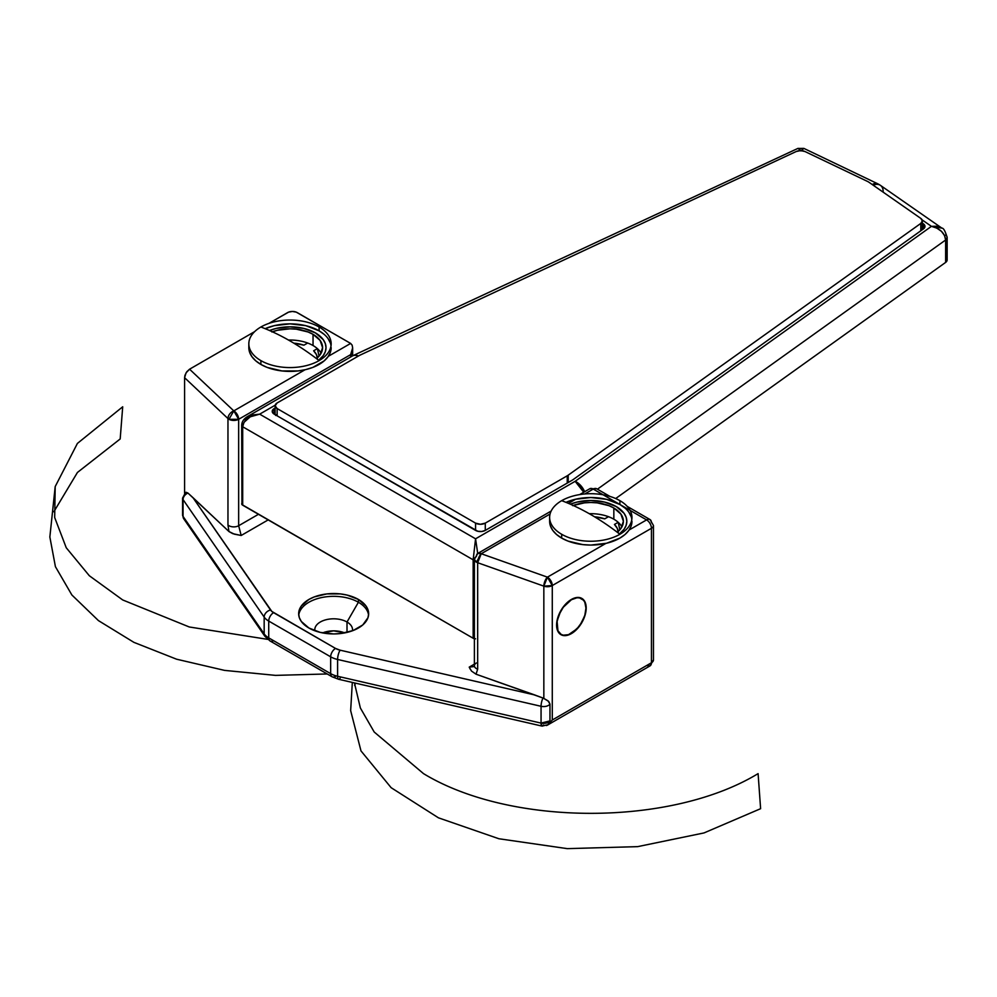 <?xml version="1.0" encoding="UTF-8"?>
<svg xmlns="http://www.w3.org/2000/svg" width="997" height="997" viewBox="0 0 997 997"><rect width="100%" height="100%" fill="white"/><g stroke="black" fill="none" stroke-linecap="round" stroke-linejoin="round"><path stroke-width="1.5" d="M801.065 150.622L803.869 148.403L797.874 148.453L799.245 148.69L800.878 150.971L803.881 148.403L877.659 183.747A13.721 7.153 115.6 0 0 872.263 184.57A13.721 7.153 -64.4 0 1 877.659 183.747L879.055 184.495A13.721 7.926 120 0 0 872.724 184.881A13.721 7.926 -60 0 1 879.055 184.495L880.463 185.38A13.721 8.624 124.8 0 0 873.173 185.193A13.721 8.624 -55.2 0 1 880.438 185.367A13.721 8.624 -55.2 0 1 883.18 191.586M945.567 234.993A6.867 3.963 180 0 1 947.15 237.51A6.867 3.963 180 0 1 945.63 240.003L945.63 262.41A6.867 3.963 0 0 0 947.15 259.93L946.739 258.572M947.15 237.51L947.15 259.93L945.63 262.41L615.685 498.537L945.63 262.41L945.63 240.003L597.427 489.191L945.63 240.003L947.15 237.51C945.256 231.117 943.511 227.989 941.916 228.139L941.953 228.163M243.978 419.774L250.235 415.263L259.669 414.154L275.197 405.193L259.669 414.154L475.569 538.804L473.151 559.816L242.695 426.766L242.695 505.192L473.151 638.242L473.151 559.816L474.385 560.277A3.427 1.982 180 0 1 473.151 559.816L473.151 638.242A3.427 1.982 0 0 0 474.385 638.703M241.947 503.036L241.685 503.797A3.427 1.982 0 0 0 242.695 505.192L242.695 426.766A3.427 1.982 180 0 1 241.685 425.358A3.427 1.982 180 0 1 242.695 423.962M241.685 425.358C241.773 421.768 243.767 418.802 247.667 416.447L259.669 414.154C249.362 415.674 243.704 419.874 242.695 426.766L473.151 559.816L475.569 538.804L477.713 553.46L475.569 538.804L575.157 481.314L475.569 538.804L259.669 414.154L250.235 416.821L243.978 422.367L242.695 426.766L241.685 425.358L241.947 504.557L473.151 638.242L475.569 638.828M575.157 481.314L931.422 226.344L922.1 219.863L931.422 226.344L936.831 226.219L941.916 228.139L931.422 226.344C940.046 228.5 944.782 233.049 945.63 240.003L944.545 235.529L941.467 231.366L936.856 228.139L931.422 226.344L575.157 481.314A13.721 8.724 54.4 0 1 584.628 491.733L575.157 481.314L583.744 492.244A13.721 7.926 -120 0 0 575.157 481.314M922.35 223.129L924.992 226.369L923.471 228.886L573.063 479.657A13.721 7.926 180 0 1 572.091 480.28L485.277 530.404L481.763 531.488L477.8 531.264L274.225 414.154L272.218 411.362L275.135 408.035L274.225 408.558L274.225 414.154A6.867 3.963 180 0 1 272.218 411.362A6.867 3.963 180 0 1 274.225 408.558L274.225 414.154L475.569 530.404A6.867 3.963 180 0 0 485.277 530.404L485.277 523.126L567.243 475.793L567.243 483.084L567.243 475.793L485.277 523.126L480.429 524.285L475.569 523.126L475.569 530.404L475.569 523.126L277.141 408.558L475.569 523.126A6.867 3.963 180 0 0 485.277 523.126L485.277 530.404L572.091 480.28A13.721 7.926 180 0 0 573.063 479.657L923.471 228.886A6.867 3.963 180 0 0 924.992 226.406A6.867 3.963 180 0 0 923.409 223.876L923.409 228.936L923.409 223.876L922.35 223.129M923.023 229.21L922.35 228.737L923.023 229.21M275.135 413.643L274.225 414.154L275.135 413.643M247.667 416.447L352.402 355.979A13.721 7.926 60 0 1 358.235 356.128A13.721 7.926 -120 0 0 352.402 355.979L353.461 355.43A13.721 7.041 65 0 1 358.347 356.066A13.721 7.041 -115 0 0 353.461 355.43L798.011 148.366L800.678 150.609M229.011 531.588L232.8 533.669L241.187 535.476L268.168 519.898L241.187 535.476L234.37 534.168L228.949 531.526L192.92 497.59L271.832 611.423L335.515 648.424L340.139 650.181L534.828 694.984L543.004 698.037A6.667 4.649 46.7 0 1 543.839 698.436L543.839 586.136L477.663 562.719A6.867 3.963 180 0 1 476.392 562.146A6.867 3.963 180 0 1 474.385 559.342L476.392 562.146L481.239 553.734L477.812 553.397A6.867 3.963 60 0 1 481.239 553.734L547.428 577.151L605.852 543.427L547.428 577.151A6.867 3.963 60 0 1 552.276 585.551L651.44 528.298L651.44 662.756L552.276 720.008L552.276 585.551L651.44 528.298L651.44 662.756A6.867 3.963 0 0 0 653.459 659.952L651.44 662.756L552.276 720.008L548.138 724.682L542.056 726.103A6.867 2.069 -77 0 1 541.059 723.099A6.867 3.963 0 0 0 549.97 720.893L549.97 704.081A6.867 3.963 180 0 1 541.059 706.287L541.059 723.099L337.597 676.265L337.597 659.466A20.588 11.889 180 0 1 330.668 656.824L330.668 673.636L268.729 637.881L268.729 621.069A20.588 11.889 180 0 1 264.168 617.068L264.168 633.868L183.049 516.409L183.049 499.597A6.867 3.963 180 0 1 182.563 498.126L182.563 498.126A6.867 3.963 0 0 0 183.049 499.597L264.168 617.068L264.168 633.868A20.588 11.889 0 0 0 268.729 637.881L268.729 621.069L330.668 656.824L330.668 673.636A20.588 11.889 0 0 0 337.597 676.265L337.597 659.466L541.059 706.287L541.059 723.099L337.597 676.265A20.588 11.889 180 0 1 330.668 673.636L268.729 637.881A20.588 11.889 180 0 1 264.168 633.868A6.867 5.209 145.4 0 0 264.94 636.36M228.949 531.526L227.964 524.995A6.867 3.963 0 0 0 238.657 525.731L241.187 535.476L238.657 525.731L258.46 514.302L238.657 525.731A6.867 3.963 180 0 1 227.964 524.995L227.964 418.553L184.582 377.689L184.582 493.278L184.582 377.689L186.04 372.878L189.567 369.202L254.659 331.627L189.567 369.202L186.788 371.744L184.956 375.321L184.582 377.689L227.964 418.553A6.867 4.773 -46.7 0 1 233.809 410.889C230.257 412.471 228.301 415.026 227.964 418.553L228.961 419.288L233.809 410.889L305.045 369.75L233.809 410.889A6.867 3.963 60 0 1 238.657 419.288L350.645 354.633L350.645 357.001L352.651 347.878L352.128 345.136L350.645 343.429L296.234 312.123L292.42 311.463L288.607 312.123L268.878 323.402L287.572 312.622A6.867 3.963 180 0 1 297.268 312.622L350.645 343.429L328.312 356.315L350.645 343.429L352.128 345.136L352.651 347.878L350.645 354.633L238.657 419.288L233.809 410.889L189.567 369.202L233.809 410.889L228.961 419.288L238.657 419.288A6.867 3.963 180 0 1 228.961 419.288A6.867 3.963 180 0 1 227.964 418.553L227.964 524.995L228.949 531.526L187.922 493.041L185.542 492.468L184.582 495.335M570.321 504.183A36.017 20.8 180 0 1 616.271 506.588L624.085 513.343L626.128 517.244L626.826 521.294L626.128 525.357L624.085 529.257L619.436 533.918A36.017 20.8 180 0 0 626.826 521.294A36.017 20.8 180 0 0 616.271 506.588L604.581 502.089L590.797 500.506L577.014 502.089L570.321 504.183M571.393 599.446A20.925 12.076 -60 0 1 581.849 598.412A20.925 12.076 -60 0 1 585.065 615.186A20.925 12.076 -60 0 1 571.393 633.618L579.618 625.991L585.065 615.186L586.186 607.996L585.065 602.101L581.849 598.412L579.618 597.577L577.051 597.477L571.393 599.446L565.735 604.02L560.925 610.5L556.874 621.58L556.874 628.247L557.722 630.964L560.925 634.665L565.735 635.588L571.393 633.618A20.925 12.076 -60 0 1 560.925 634.665A20.925 12.076 -60 0 1 557.722 617.891A20.925 12.076 -60 0 1 571.393 599.446M269.526 330.518A36.017 20.8 180 0 1 315.463 332.923L323.277 339.678L325.321 343.579L326.019 347.629L325.321 351.692L323.277 355.593L318.629 360.253A36.017 20.8 180 0 0 326.019 347.629A36.017 20.8 180 0 0 315.463 332.923L303.786 328.412L289.99 326.829L276.206 328.412L269.526 330.518M358.409 602.25A34.995 20.202 0 0 0 321.395 597.614A34.995 20.202 0 0 0 298.751 615.137A34.995 20.202 180 0 1 321.395 597.614A34.995 20.202 180 0 1 358.409 602.25L347.006 622.003A18.868 10.892 0 0 0 325.583 619.86A18.868 10.892 0 0 0 314.89 630.789A18.868 10.892 180 0 1 314.79 629.705A18.868 10.892 180 0 1 326.443 619.635A18.868 10.892 180 0 1 347.006 622.003L347.006 632.41L347.006 622.003A18.868 10.892 180 0 1 352.527 629.705A18.868 10.892 180 0 1 352.44 630.789A18.868 10.892 0 0 0 347.006 622.003L358.409 602.25A34.995 20.202 180 0 1 368.566 615.137A34.995 20.202 0 0 0 358.409 602.25L358.409 599.446L358.409 602.25M308.92 628.023A34.995 20.202 180 0 1 298.664 613.741A34.995 20.202 180 0 1 320.274 595.072A34.995 20.202 180 0 1 358.409 599.446L365.986 606.002L367.98 609.79L368.653 613.741L367.98 617.679L362.758 624.957L353.1 630.54L340.488 633.556L333.659 633.942L320.274 632.397L308.92 628.023L301.331 621.467L299.337 617.679L298.664 613.741L299.337 609.79L301.331 606.002L308.92 599.446L314.217 596.941L326.829 593.925L340.488 593.925L347.056 595.072L358.409 599.446A34.995 20.202 180 0 1 368.653 613.741A34.995 20.202 180 0 1 347.056 632.397A34.995 20.202 180 0 1 308.92 628.023M344.688 632.908A18.868 10.892 0 0 0 322.629 632.908L333.659 630.852L344.688 632.908M593.227 489.091L584.765 493.964L593.227 489.091A6.867 3.963 -120 0 0 589.788 488.742L596.655 488.742A6.867 3.963 120 0 0 593.227 489.091L646.592 519.898L593.227 489.091M575.743 499.173L568.464 503.385L575.743 499.173M550.07 514.003L481.239 553.734L550.07 514.003M629.119 529.993L646.592 519.898L629.119 529.993M651.44 522.702A6.867 3.963 -60 0 0 650.019 519.562A6.867 3.963 120 0 0 646.592 519.898A6.867 3.963 -60 0 1 650.019 519.562L653.459 525.506A6.867 3.963 180 0 1 653.459 525.506A6.867 3.963 180 0 1 651.44 528.298A6.867 3.963 -120 0 0 646.592 519.898A6.867 3.963 60 0 1 651.44 528.298A6.867 3.963 0 0 0 653.459 525.506L653.459 659.952L650.019 665.896A6.867 3.963 -120 0 0 651.44 662.756L650.019 665.896L646.592 665.56M185.542 492.468L182.563 498.126L182.563 514.938L183.784 518.839A6.867 5.209 -34.6 0 1 183.049 516.409A6.867 5.209 145.4 0 0 183.784 518.839L264.89 636.31A6.867 5.209 -34.6 0 1 264.168 633.868L183.049 516.409A6.867 3.963 180 0 1 182.563 514.938A6.867 3.963 0 0 0 183.049 516.409L183.049 499.597L264.168 617.068A20.588 11.889 0 0 0 268.729 621.069L330.668 656.824A20.588 11.889 0 0 0 337.597 659.466L541.059 706.287A6.867 3.963 0 0 0 549.97 704.081L548.724 701.427L543.839 698.436A6.667 4.649 -133.3 0 0 543.004 698.037A6.867 2.069 103 0 0 541.059 706.287A6.867 2.069 -77 0 1 543.004 698.037L476.043 674.196L471.494 671.068L476.043 674.196L534.828 694.984L340.139 650.181A6.867 2.069 103 0 0 337.597 659.466A6.867 2.069 -77 0 1 340.139 650.181A13.721 7.926 180 0 1 335.515 648.424A6.867 3.963 120 0 0 330.668 656.824A6.867 3.963 -60 0 1 335.515 648.424L273.589 612.669A6.867 3.963 120 0 0 268.729 621.069A6.867 3.963 -60 0 1 273.589 612.669A13.721 7.926 180 0 1 270.536 610.002A6.867 5.209 145.4 0 0 264.168 617.068A6.867 5.209 -34.6 0 1 270.536 610.002L192.92 497.59L187.922 493.041A6.867 5.209 145.4 0 0 183.049 499.597A6.867 5.209 -34.6 0 1 187.922 493.041L186.053 492.269M470.322 669.348L469.213 667.13L474.385 664.139L469.213 667.13L471.494 671.068M238.657 525.731L238.657 419.288L238.657 525.731M474.26 666.557L469.213 667.13L474.273 666.532L474.385 665.784A6.867 3.963 0 0 0 477.663 669.161L477.663 562.719L477.663 669.161L476.043 674.196L477.663 669.161A6.867 3.963 180 0 1 474.385 665.809A6.867 3.963 180 0 1 476.392 662.98M273.589 640.672A6.867 3.963 -60 0 1 270.15 641.021A6.867 3.963 -60 0 1 268.729 637.881A6.867 3.963 120 0 0 270.15 641.021L264.89 636.31M335.515 676.427A6.867 3.963 -60 0 1 332.088 676.776A6.867 3.963 -60 0 1 330.668 673.636A6.867 3.963 120 0 0 332.088 676.776L270.15 641.021M340.139 678.184A6.867 2.069 -77 0 1 338.581 679.269A6.867 2.069 -77 0 1 337.597 676.265A6.867 2.069 103 0 0 338.594 679.269L332.088 676.776M543.602 725.018A6.867 2.069 -77 0 1 542.056 726.103L338.594 679.269M547.914 724.757L549.97 720.893L541.059 723.099L542.056 726.103M548.138 724.682L552.276 720.008L552.276 585.551L547.428 577.151L481.239 553.734L476.392 562.146L477.663 562.719L481.239 553.734A6.867 2.929 109.5 0 0 477.663 562.719L543.839 586.136A6.867 2.929 -70.5 0 1 547.428 577.151L543.839 586.136L552.276 585.551A6.867 3.963 180 0 1 543.839 586.136L543.839 698.436L547.976 700.816L549.97 704.081L549.97 720.893M476.392 556.538A6.867 3.963 60 0 1 477.812 553.397L474.385 559.342A6.867 3.963 180 0 1 476.392 556.538M548.35 724.37L546.58 725.554M359.107 355.63L277.141 402.95L359.107 355.63A13.721 7.926 180 0 1 360.179 355.069L796.267 151.494L360.179 355.069A13.721 7.926 180 0 0 359.107 355.63M277.141 415.836L277.141 408.558L275.135 405.754L277.141 402.95A6.867 3.963 180 0 0 275.135 405.754A6.867 3.963 180 0 0 277.141 408.558L277.141 415.836M568.203 482.523L568.203 475.17L920.817 223.403L920.817 230.781L920.817 223.403L568.203 475.17A13.721 7.926 180 0 1 567.243 475.793A13.721 7.926 180 0 0 568.203 475.17L568.203 482.523M920.767 218.38L869.135 182.376L920.767 218.38L922.35 220.885L920.817 223.403A6.867 3.963 180 0 0 922.35 220.91A6.867 3.963 180 0 0 920.767 218.38M867.315 181.329L804.953 151.519L867.315 181.329A13.721 7.926 180 0 1 869.135 182.376A13.721 7.926 180 0 0 867.315 181.329M796.267 151.494L800.616 150.609L804.953 151.519A6.867 3.963 180 0 0 796.267 151.494M275.646 415.437L276.281 414.752M571.393 599.733L571.393 599.733A20.588 11.889 -60 0 1 581.687 598.711A20.588 11.889 -60 0 1 584.84 615.199A20.588 11.889 -60 0 1 571.393 633.344A20.588 11.889 -60 0 1 561.099 634.366A20.588 11.889 -60 0 1 557.946 617.866A20.588 11.889 -60 0 1 571.393 599.733L576.964 597.789L579.481 597.888L583.494 600.206L584.84 602.338L585.949 608.133L584.84 615.199L581.687 622.477L576.964 628.845L568.552 634.665L563.305 635.176L561.099 634.366L557.946 630.727L557.111 621.505L559.292 614.189L563.305 607.235L571.393 599.733M260.89 360.615A41.164 23.766 180 0 1 248.826 343.815A41.164 23.766 180 0 1 260.89 327.004A41.164 23.766 180 0 1 319.102 327.004L319.102 330.83A41.164 23.766 0 0 0 265.152 328.674L274.237 325.67L289.99 323.863L305.755 325.67L319.102 330.83L319.102 327.004A41.164 23.766 180 0 1 331.166 343.815A41.164 23.766 180 0 1 319.102 360.615A240.14 138.645 -120 0 0 289.99 340.912A240.14 138.645 -120 0 0 260.89 327.004A41.164 23.766 0 0 0 260.89 360.615A41.164 23.766 0 0 0 319.102 360.615A41.164 23.766 180 0 1 260.89 360.615L260.89 364.441L260.89 360.615M248.826 343.815L248.826 347.629A41.164 23.766 0 0 0 260.89 364.441L267.121 367.395L281.964 370.946L298.028 370.946L305.755 369.588L312.871 367.395L324.224 360.839L328.025 356.727L330.368 352.265L331.166 343.815M307.674 343.03A32.589 18.818 0 0 0 288.482 340.039A32.589 18.818 180 0 1 307.674 343.03A32.589 18.818 180 0 1 313.046 345.535A32.589 18.818 0 0 0 307.674 343.03L303.935 345.186L307.674 343.03M271.894 331.989L277.527 330.244L289.99 328.811L296.358 329.172L308.098 331.989L313.046 334.331L313.046 345.535L313.046 334.331A32.589 18.818 180 0 1 322.592 347.629A32.589 18.818 180 0 1 316.473 358.596L320.112 354.832L322.592 347.629L320.112 340.426L313.046 334.331A32.589 18.818 180 0 0 272.38 331.802M317.445 358.833L316.473 354.67L313.631 350.794L317.37 348.626L319.065 356.141L317.37 348.626A32.589 18.818 180 0 1 321.109 353.237A32.589 18.818 0 0 0 317.37 348.626A32.589 18.818 0 0 0 313.046 345.535A32.589 18.818 180 0 1 317.37 348.626L313.631 350.794A27.442 15.84 180 0 1 317.382 357.836M293.779 343.142A27.442 15.84 180 0 1 303.935 345.186L293.779 343.142M53.85 511.773L77.442 472.453L120.188 438.954L122.706 406.788L77.405 443.428L55.196 486.573L54.685 517.53L66.251 547.764L89.319 575.73L122.706 599.957L189.268 626.976L267.744 639.364M327.215 673.96L275.546 675.38L224.549 670.383L176.594 659.204L133.897 642.355L98.441 620.608L71.871 594.985L55.421 566.682L49.85 536.984L55.196 486.573M330.368 342.993L328.025 338.531M324.224 334.431L319.102 330.83A41.164 23.766 0 0 1 331.029 345.722M248.826 347.629L249.624 352.265L251.967 356.727L255.768 360.839L260.89 364.441A41.164 23.766 0 0 0 305.755 369.588A41.164 23.766 0 0 0 331.166 347.629M561.685 534.28A41.164 23.766 180 0 1 549.634 517.48A41.164 23.766 180 0 1 561.685 500.668A41.164 23.766 180 0 1 619.91 500.668L619.91 504.494A41.164 23.766 0 0 0 565.96 502.351L575.045 499.335L590.797 497.528L606.55 499.335L619.91 504.494L619.91 500.668A41.164 23.766 180 0 1 631.961 517.48A41.164 23.766 180 0 1 619.91 534.28A240.14 138.645 -120 0 0 590.797 514.577A240.14 138.645 -120 0 0 561.685 500.668A41.164 23.766 0 0 0 561.685 534.28A41.164 23.766 0 0 0 619.91 534.28A41.164 23.766 180 0 1 561.685 534.28L561.685 538.106L561.685 534.28M549.634 517.48L549.634 521.294A41.164 23.766 0 0 0 561.685 538.106L567.929 541.059L582.771 544.611L590.797 545.072L606.55 543.253L619.91 538.106L625.032 534.504L628.833 530.392L631.176 525.93L631.961 517.48M608.482 516.695A32.589 18.818 0 0 0 589.277 513.704A32.589 18.818 180 0 1 608.482 516.695A32.589 18.818 180 0 1 613.84 519.2A32.589 18.818 0 0 0 608.482 516.695L604.743 518.851L608.482 516.695M572.689 505.653L584.441 502.849L590.797 502.488L597.153 502.849L608.905 505.653L613.84 507.996L613.84 519.2L613.84 507.996A32.589 18.818 180 0 1 623.387 521.294A32.589 18.818 180 0 1 617.28 532.261L620.907 528.497L623.387 521.294L620.907 514.103L613.84 507.996A32.589 18.818 180 0 0 573.188 505.467M618.24 532.498L617.28 528.335L614.439 524.459L618.177 522.303L619.872 529.806L618.177 522.303A32.589 18.818 180 0 1 621.916 526.902A32.589 18.818 0 0 0 618.177 522.303A32.589 18.818 0 0 0 613.84 519.2A32.589 18.818 180 0 1 618.177 522.303L614.439 524.459A27.442 15.84 180 0 1 618.19 531.501M594.586 516.807A27.442 15.84 180 0 1 604.743 518.851L594.586 516.807M354.433 682.92L360.366 707.995L374.211 732.022L423.501 773.622C510.589 826.575 671.006 826.575 758.094 773.622L760.611 808.692L704.007 832.931L637.644 846.64L567.256 848.634L498.899 838.751L438.456 817.827L391.123 787.68L360.989 750.903L350.657 710.649L352.315 682.434M354.658 685.45L355.43 683.144M631.176 516.658L628.833 512.209M625.032 508.096L619.91 504.494A41.164 23.766 0 0 1 631.836 519.387M549.634 521.294L550.419 525.93L552.762 530.392L556.563 534.504L561.685 538.106A41.164 23.766 0 0 0 606.55 543.253A41.164 23.766 0 0 0 631.961 521.294M880.463 185.38L941.916 228.139M650.019 665.896L547.428 725.131M352.651 355.842L352.651 347.878M610.014 496.456L596.655 488.742L589.788 488.742L579.656 494.599M551.167 511.05L477.812 553.397M650.019 519.562L627.213 506.389M474.385 665.784L474.385 559.342M922.35 229.684L922.35 220.91M275.135 414.677L275.135 405.754M559.217 633.269L561.099 634.366M579.793 597.627L581.687 598.711"/></g></svg>

